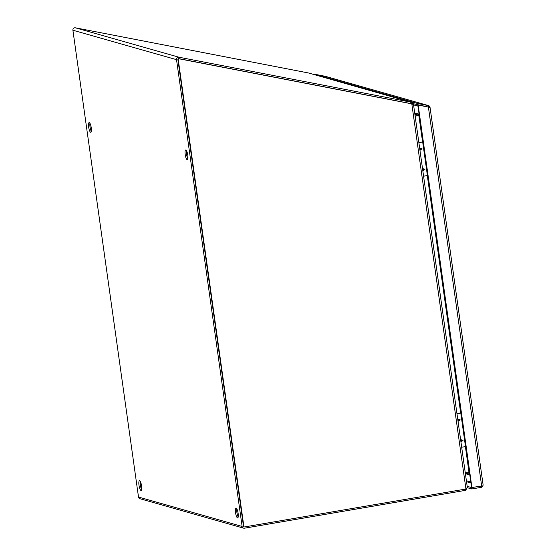 <?xml version="1.0" encoding="UTF-8"?>
<svg xmlns="http://www.w3.org/2000/svg" width="556" height="556" viewBox="0 0 556 556"><rect width="100%" height="100%" fill="white"/><g stroke="black" fill="none" stroke-linecap="round" stroke-linejoin="round"><path stroke-width="0.83" d="M461.8 440.491A0.431 0.417 -74.1 0 1 461.445 440.984A0.431 0.417 -74.1 0 1 460.973 440.63A0.431 0.417 -74.1 0 1 461.32 440.13A0.431 0.417 -74.1 0 1 461.8 440.491M460.597 439.553L463.03 440.373L460.938 441.971M458.908 419.919A0.431 0.417 -74.1 0 1 458.554 420.412A0.431 0.417 -74.1 0 1 458.081 420.058A0.431 0.417 -74.1 0 1 458.429 419.558A0.431 0.417 -74.1 0 1 458.908 419.919M457.706 418.981L460.139 419.801L458.047 421.399M461.675 447.239L465.49 446.586L460.778 413.052L456.962 413.706M461.077 412.879L456.942 413.574M428.523 105.612L325.441 76.346A2.127 2.043 105.9 0 0 325.274 76.304L428.356 105.577A2.127 2.043 -74.1 0 1 429.969 107.308L428.481 107.635M428.461 107.496L428.613 107.544A0.709 0.681 105.9 0 0 428.405 107.134M417.806 104.994L428.398 107.079L417.806 104.994L471.571 487.57L467.172 486.326M314.494 74.678L314.585 74.219L418.049 103.597L428.544 105.626L428.266 107.016L413.136 103.666M429.969 107.308L428.502 107.815L481.656 486.013L471.571 487.57L471.766 488.967L467.29 487.695M418.182 105.098L471.947 487.681M418.049 103.597L417.764 104.987M325.274 76.304L314.585 74.219M481.301 486.076L481.475 487.306L471.766 488.967M483.039 484.936A2.127 2.043 -74.1 0 1 481.461 487.216M481.559 485.318L483.101 484.867L430.045 107.364M428.502 107.815L428.398 107.079M185.197 154.492A4.921 1.23 -99.7 0 0 187.337 159.711A4.921 1.23 -99.7 0 0 187.81 155.228A4.921 1.23 -99.7 0 0 185.676 150.009A4.921 1.23 -99.7 0 0 185.197 154.492M186.489 150.718A4.921 1.23 -99.7 0 0 186.552 154.262A4.921 1.23 -99.7 0 0 187.872 158.773M235.535 512.653A4.921 1.23 -99.7 0 0 237.669 517.872A4.921 1.23 -99.7 0 0 238.149 513.396A4.921 1.23 -99.7 0 0 236.008 508.17A4.921 1.23 -99.7 0 0 235.535 512.653M236.828 508.879A4.921 1.23 -99.7 0 0 236.891 512.423A4.921 1.23 -99.7 0 0 238.204 516.934M139.619 480.766A4.921 1.23 -99.7 0 0 139.466 480.759A4.921 1.23 -99.7 0 0 139.035 485.527A4.921 1.23 -99.7 0 0 140.974 490.448A4.921 1.23 -99.7 0 0 141.127 490.462A4.921 1.23 -99.7 0 0 141.558 485.694A4.921 1.23 -99.7 0 0 139.619 480.766M140.286 481.468A4.921 1.23 -99.7 0 0 141.662 489.523M88.654 127.074A4.921 1.23 -99.7 0 0 90.788 132.3A4.921 1.23 -99.7 0 0 91.267 127.817A4.921 1.23 -99.7 0 0 89.127 122.598A4.921 1.23 -99.7 0 0 88.654 127.074M89.947 123.3A4.921 1.23 -99.7 0 0 90.009 126.844A4.921 1.23 -99.7 0 0 91.323 131.362M176.523 59.652L242.124 526.456L138.507 497.036L72.899 30.232L176.523 59.652A2.127 2.043 -74.1 0 1 178.969 57.219L410.307 102.04L410.029 103.423L178.691 58.609A0.709 0.681 105.9 0 0 178.073 58.811M138.507 497.036A2.127 2.043 105.9 0 0 139.952 498.732L243.577 528.151A2.127 2.043 -74.1 0 1 242.124 526.456M410.029 103.423L411.558 103.708L411.982 102.36L308.441 72.968L75.345 27.8A2.127 2.043 105.9 0 0 72.899 30.232M467.144 487.758L465.719 490.288A3.697 0.424 172 0 1 464.747 490.468L244.445 528.2A2.127 2.043 -74.1 0 1 243.577 528.151M243.479 526.226L177.871 59.422M308.441 72.968L410.307 102.04M465.719 490.288L465.539 488.974M411.836 102.325L413.032 103.291L412.983 104.007M465.4 473.726L468.882 473.156L468.979 471.912M414.707 113.035L418.244 114.036L414.929 114.599M419.231 115.175L415.123 115.995M468.402 473.212L468.228 471.968M417.931 114.084L418.126 115.481M418.244 114.036L418.897 115.3L418.439 115.433L418.244 114.036M468.715 473.163L468.541 471.912M469.556 473.212L468.882 473.156M419.036 113.758L418.404 113.994L414.693 112.944M423.707 169.448A0.431 0.417 -74.1 0 1 423.352 169.941A0.431 0.417 -74.1 0 1 422.88 169.587A0.431 0.417 -74.1 0 1 423.234 169.094A0.431 0.417 -74.1 0 1 423.707 169.448M422.504 168.51L424.937 169.33L422.845 170.928M420.816 148.876A0.431 0.417 -74.1 0 1 420.461 149.369A0.431 0.417 -74.1 0 1 419.988 149.015A0.431 0.417 -74.1 0 1 420.343 148.521A0.431 0.417 -74.1 0 1 420.816 148.876M419.613 147.938L422.046 148.758L419.954 150.356M423.582 176.196L427.397 175.543L422.685 142.009L418.87 142.67M422.984 141.836L418.849 142.531M413.462 104.667L411.44 103.777L178.573 58.672A0.612 0.591 105.9 0 0 177.864 59.374L243.493 526.317A0.612 0.591 105.9 0 0 243.91 526.81L244.286 526.914A0.612 0.591 105.9 0 0 244.536 526.928L464.733 489.217A3.697 3.558 105.9 0 0 465.907 488.787L467.318 487.48L467.193 486.986L467.318 487.48M411.489 103.791L178.949 58.776A0.612 0.591 105.9 0 0 178.24 59.478L243.869 526.421A0.612 0.591 105.9 0 0 244.286 526.914M422.567 141.898L418.863 115.53L415.13 116.065M418.487 115.419L419.266 115.377M469.375 471.94L465.226 472.482M415.158 116.232L418.202 115.537M422.727 141.877L419.015 115.474L418.578 115.641M413.56 104.876L417.959 106.126M460.903 413.032L465.622 446.565M462.821 425.291L462.717 425.82A4.476 0.514 -8 0 0 462.884 425.924A4.476 0.514 -8 0 0 462.905 425.931M464.253 435.522A4.476 0.514 172 0 1 464.232 435.515A4.476 0.514 172 0 1 464.065 435.411L464.767 436.147M463.482 427.008L462.787 426.271A4.476 0.514 -8 0 0 462.946 426.376A4.476 0.514 -8 0 0 462.974 426.382M464.19 435.07A4.476 0.514 172 0 1 464.163 435.063A4.476 0.514 172 0 1 464.003 434.952L464.1 434.431M470.779 481.955L466.38 480.704M470.925 482.969L466.519 481.718M424.728 154.248L424.631 154.776A4.476 0.514 -8 0 0 424.791 154.888A4.476 0.514 -8 0 0 424.819 154.895M426.167 164.479A4.476 0.514 172 0 1 426.139 164.472A4.476 0.514 172 0 1 425.972 164.367L426.674 165.104M425.389 155.965L424.694 155.228A4.476 0.514 -8 0 0 424.853 155.339A4.476 0.514 -8 0 0 424.881 155.346M426.098 164.027A4.476 0.514 172 0 1 426.077 164.02A4.476 0.514 172 0 1 425.91 163.916L426.007 163.388M464.573 489.245L464.747 490.468M178.969 57.219L75.345 27.8M407.833 103.082L406.95 102.825M412.024 103.882L413.032 103.291M422.817 141.995L427.529 175.522M243.869 526.421L243.493 526.317M177.864 59.374L178.24 59.478M178.949 58.776L178.573 58.672M411.44 103.777L411.815 103.889L465.907 488.787M468.951 471.912L465.393 446.6M460.66 412.941L427.3 175.564M427.46 175.536L460.82 412.913M465.546 446.579L469.111 471.919M462.787 426.271L462.717 425.82M464.065 435.411L464.003 434.952M424.694 155.228L424.631 154.776M425.972 164.367L425.91 163.916M467.311 487.334L413.497 104.431M469.792 474.935L465.469 473.712"/></g></svg>

